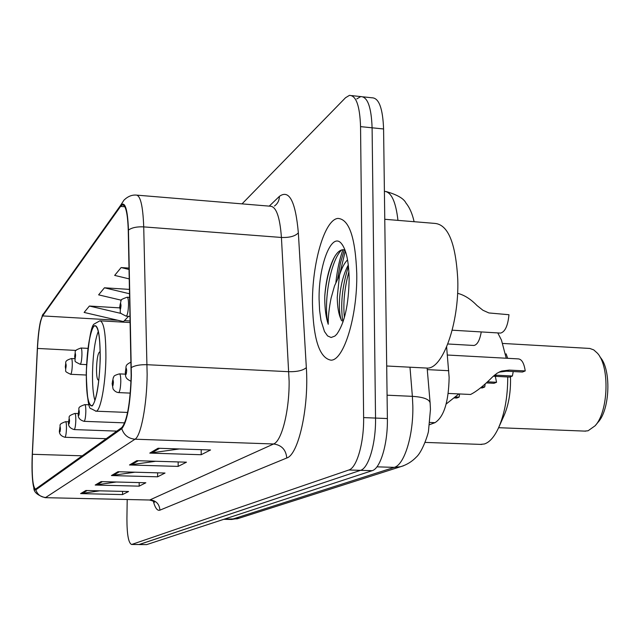 <?xml version="1.0" encoding="UTF-8"?>
<svg xmlns="http://www.w3.org/2000/svg" width="640" height="640" viewBox="0 0 640 640"><rect width="100%" height="100%" fill="white"/><g stroke="black" fill="none" stroke-linecap="round" stroke-linejoin="round"><path stroke-width="0.96" d="M446.624 346.944L449.136 377.464C448.624 401.92 443.912 416.984 435 422.664L429.56 424.68M345.312 250.888L339.568 274.936M127.2 499.504L126.92 518.608C126.944 534.472 128.496 543.096 131.568 544.472L146.664 544.608L372.16 470.68C380.408 468.632 387.904 443.568 387.384 418.552L383.584 128.968C382.8 108.264 378.928 97.872 371.976 97.792L363.16 96.848M146.664 544.608L138.968 544.568L360.536 470.336C368.632 468.28 376.024 443.152 375.536 418.072L372.096 127.8C371.344 107.056 367.552 96.648 360.728 96.584L356.752 98.944M356.752 273.48C355.4 237.464 349.12 219.104 337.912 218.416C324.48 219.584 311.912 263.792 312.472 304.04C313.368 339.456 319.552 358.168 331.024 360.176C343.808 360.464 357.552 316.08 356.752 273.48C355.4 237.464 349.12 219.104 337.912 218.416C324.48 219.584 311.912 263.792 312.472 304.04C313.368 339.456 319.552 358.168 331.024 360.176C343.808 360.464 357.552 316.08 356.752 273.48M131.16 375.704C130.176 403.84 127.048 421.128 121.784 427.568L35.496 489.168C32.712 486.992 31.68 475.36 32.384 454.288L37.456 348.44C38.424 331.456 40.144 320.608 42.616 315.912L120.568 206.416L122.336 204.928C125.72 204.856 127.688 213.384 128.256 230.512L131.16 375.704M131.384 375.512L128.472 230.056C127.632 208.92 125 200.688 120.584 205.368L42.64 315.104L40.512 321.176C38.976 328.176 37.928 337.264 37.352 348.448L32.28 454.24C31.736 466.696 32 476.648 33.064 484.096C33.792 488.616 34.72 490.528 35.856 489.832L121.768 428.68C127.168 422.096 130.376 404.376 131.384 375.512M335.888 282.384C337.24 269.864 339.592 258.968 342.944 249.688M131.568 544.472L139.288 544.512L360.536 470.336C368.632 468.28 376.024 443.152 375.536 418.072L372.096 127.8C371.344 107.056 367.552 96.648 360.728 96.584L351.808 95.624M99.696 490.832L80.592 493.608L122.52 494.584L128.56 491.52L85.896 490.496L80.592 493.608M122.568 491.376L122.52 494.584M116.32 482L95.2 485.048L139.152 486.152L145.84 482.768L101.08 481.608L95.2 485.048M139.2 482.592L139.152 486.152M179.352 448.952L149.784 453.096L201.176 454.728L210.552 449.968L158.048 448.256L149.784 453.096M201.208 449.664L201.176 454.728M155.744 461.256L129.488 464.976L178.136 466.4L186.464 462.184L136.816 460.688L129.488 464.976M178.176 461.928L178.136 466.4M134.888 472.2L111.408 475.56L157.592 476.808L165.024 473.04L117.952 471.728L111.408 475.56M157.632 472.832L157.592 476.808M131.88 544.408L348.848 469.992C356.8 467.92 364.08 442.728 363.624 417.592L360.552 126.632C359.832 105.84 356.12 95.416 349.424 95.368L345.52 97.744L242.04 203.872M119.704 307.872L89.4 306.04L84.128 312.432L123.504 321.584L128.568 316.328M129.488 289.4L104.448 287.792L98.624 294.856L121.328 300.216M129.04 268.096L121.136 267.552L114.672 275.4L129.272 278.904M121.136 267.552L129.072 269.472M104.448 287.792L129.584 293.768M89.4 306.04L121.224 313.48M425.024 367.976L427.44 368.104C442.912 368.544 459.144 323.384 457.784 279.856C455.808 243.056 448.04 224.232 434.48 223.376L384.776 219.288M344.984 249.992C340.864 248.792 336.96 251.888 333.272 259.28C328.648 269.296 325.808 281.672 324.752 296.408L324.744 298.808C324.848 309.184 326.008 317.672 328.224 324.28C328.128 316.816 329.088 308.08 331.104 298.056L334.512 285.912L339.488 275.184L337.248 297.336C337.376 306.904 338.632 314.216 341.008 319.272C339.464 314.104 339.008 306.84 339.648 297.496C340.584 285.992 343.072 275.904 347.12 267.232L348.312 264.984M339.488 275.184C341.704 268.16 344.392 263.048 347.552 259.848M349.144 278.728C348.752 260.896 346.096 249.072 341.168 243.248C331.32 231.784 318.448 266.048 319.096 299.472L319.6 310.512L320.968 320.328L324.472 331.52L327.584 335.92L331.12 337.496L334.864 336.088L336.744 334.264C344.568 323.2 348.704 304.688 349.144 278.728M341.008 319.272L341.576 320.776M328.224 324.28C323.16 305.456 329.704 261.04 341.736 249.896M344.4 317.496C342.968 303.288 344.464 288.016 348.904 271.688M324.752 296.408C326.04 281.264 329.144 268.416 334.056 257.864L334.632 256.728M342.912 322.272C340.24 305.136 342.088 286.488 348.456 266.32M100.128 358.76C100.192 337.68 98.464 326.696 94.944 325.816C90.976 326.056 86.728 349.72 86.4 372.424C86.256 393.288 87.968 404.384 91.528 405.712C95.384 405.888 99.816 382.176 100.128 358.76M94.92 400.44C93.144 394.664 92.344 385.288 92.528 372.312C93.072 353.592 94.992 339.952 98.272 331.4M100.152 352.288L99.584 351.96C97.904 353.424 96.888 358.912 96.52 368.416C96.48 375.8 97.104 379.696 98.384 380.112L98.808 379.832M480.44 444.392L484.424 443.976C489.576 442.28 494.248 436.984 498.44 428.08C504.64 414.016 507.744 396.976 507.744 376.968M584.632 431.096L588.08 430.776L595.104 425.784C608.472 411.608 609.896 366.592 597.44 353.216L593.76 349.904L589.792 348.448L502.712 343.44M506.24 358.24L501.448 340.056L497.784 332.92M499 426.832L504.008 415.656C508.744 404.8 510.904 391.84 510.488 376.768M507.672 358.32L506.12 353.824M595.416 425.408L598.088 422.2C610.088 409.456 611.36 369.264 600.176 357.216L599.824 356.696M470.232 394.456L470.568 394.472C476.64 391.448 484.072 385.504 492.848 376.624L497.144 373.176L501.688 371.056L509.24 370.096L525.224 370.928C524.08 363.144 521.744 359.136 518.208 358.888L447.352 355.024M512.4 376.008L509.728 377.064L494.04 376.272L496.656 375.208L512.4 376.008L513.224 371.552M501.632 371.08L499.04 372.136L506.528 371.2L522.456 372.024L525.224 370.928M494.36 375.224L496.656 375.208M487.432 381.832L496.56 382.28L495.312 376.336M481.808 386.832L484.72 386.968L482.256 387.952L480.576 387.872M446.168 404.016L458.864 393.928M486.256 382.912L494.008 383.296L496.56 382.28M484.72 386.968L485.2 383.872M455.464 396.952L459.104 397.12L456.824 398.024L454.336 397.912M459.104 397.12L459.6 393.96M499.92 333.048L500.608 333.088C505.104 331.824 507.888 325.704 508.968 314.728L488.888 312.944L482.96 310.28L477.008 305.544C470.68 299.032 464.208 294.96 457.592 293.328M481.256 331.928C479.792 340.256 477.36 344.768 473.944 345.472L473.352 345.44M427.272 369.616L448.768 370.712M429.832 422.456L435 422.664M231.48 519.464L394.264 467.368C404.336 464.936 413.528 435.272 412.824 405.76L412.376 396.344L387.08 395.192M376.936 466.84L394.264 467.368L400.592 466.704L403.576 465.768M383.584 128.968L360.552 126.632M387.384 418.552L363.624 417.592M372.16 470.68L348.848 469.992M397.952 220.376C395.832 201.632 391.312 191.944 384.408 191.312M224.2 519.184L237.256 518.808L400.592 466.704C406.648 464.888 411.888 461.68 416.328 457.088C422.968 451.104 428.744 432.056 428.504 430.864L430.456 409.392L430.128 402.976C429.432 399.272 423.512 397.064 412.376 396.344L409.984 367.2M223.792 519.32L231.768 519.472L239.6 518.064M269.248 206.128L279.392 196.376C289.208 189.184 295.528 201.344 298.352 232.856L306.336 367.64C309.072 407.376 298.448 454.744 286.784 457.992L159.92 510.152C159.392 504.016 156.112 500.576 150.072 499.832L273.624 443.976C281.72 441.12 289.392 410.872 289.128 381.176L281.424 237.464C279.888 216.64 276.08 206.216 270 206.192L137.216 195.168M159.92 510.152C157.344 511.032 155.144 508.056 153.32 501.224M149.136 500L45.016 497.672M120.584 205.368L123.976 200.136C127.688 196.528 131.68 194.84 135.944 195.064C140.328 194.928 142.92 205.536 143.72 226.888L147.144 374.44C146.896 404.984 140.896 436.192 135.016 439.208C128.352 438.576 123.936 435.072 121.768 428.68M131.36 367.56C134.928 365.464 140.176 364.52 147.088 364.712L288.856 371.704C297.232 371.832 303.056 370.472 306.336 367.64M298.352 232.856C295.2 236.208 289.56 237.744 281.424 237.464L143.72 226.888C137.008 226.552 131.92 227.608 128.472 230.056M35.856 489.832C37.432 494.536 40.704 497.088 45.68 497.496L135.016 439.208L273.624 443.976C281.592 445.072 285.984 449.744 286.784 457.992M274.456 206.024C277.656 203.704 279.296 200.488 279.392 196.376M42.616 315.912L117.832 320.264M124.4 320.648L130.152 320.976M37.456 348.44L76.088 350.432M32.384 454.288L82.28 455.824M120.568 206.416L124.856 206.76M113.024 475.464L119.368 471.768M131.192 464.88L138.312 460.728M151.584 452.992L159.632 448.304M96.744 484.952L102.424 481.648M82.064 493.512L87.176 490.528M344.304 249.792L340.424 263.08L337.712 278.432M86.304 372.52C86.24 395.688 88.256 406.808 92.36 405.864C96.672 399.616 99.296 383.88 100.232 358.656C100.168 334.544 98.04 323.656 93.84 325.976C89.656 333.16 87.144 348.672 86.304 372.52M86.24 372.616C88.4 341.352 91.12 325.104 94.4 323.88L99.896 320.8C103.944 321.76 105.944 334.184 105.896 358.056C105.56 384.6 100.464 411.424 96.04 411.192L95.6 411.176M506.528 371.2L509.24 370.096M126.672 370.8C126.32 367.048 125.904 367.408 125.432 371.896C125.784 375.656 126.2 375.296 126.672 370.8M112.152 383.608L113.296 377.6C114.544 376.84 111.856 376.008 119.416 373.88C120.336 374.136 120.792 376.752 120.792 381.728C120.552 388.056 119.84 391.68 118.664 392.6L118.552 392.6M113.4 382.456C113.08 378.832 112.696 379.16 112.248 383.456C112.568 387.088 112.952 386.752 113.4 382.456M78.336 413.264C80.328 407.84 75.744 407.888 84.768 404.624C85.504 404.888 85.856 407.272 85.832 411.776C85.616 417.376 85.04 420.56 84.112 421.336L84.04 421.336M79.312 412.36C79.08 409.088 78.776 409.352 78.4 413.16C78.64 416.44 78.944 416.176 79.312 412.36M68.624 421.776C70.568 416.52 66.048 416.696 74.824 413.448C75.512 413.712 75.84 416.032 75.808 420.4C75.6 425.784 75.064 428.848 74.2 429.584L74.136 429.584M69.536 420.944C69.328 417.768 69.04 418.016 68.688 421.688C68.896 424.864 69.184 424.616 69.536 420.944M59.568 429.72C61.456 424.68 57.008 424.88 65.552 421.68C66.192 421.944 66.496 424.2 66.456 428.432C66.256 433.632 65.752 436.576 64.944 437.28L106.224 438.696M60.416 428.944C60.224 425.864 59.96 426.096 59.624 429.64C59.816 432.72 60.08 432.488 60.416 428.944M119.712 307.176L120.992 300.784C119.944 300.208 121.992 299.024 127.144 297.224C128.056 297.408 128.512 299.92 128.512 304.752C128.256 311.32 127.504 315.136 126.248 316.184L126.096 316.176M119.816 306.976C120.152 310.528 120.544 310.088 121.008 305.672C120.672 302.128 120.272 302.56 119.816 306.976M74.648 356.48C76.632 351.04 72.072 351.208 80.96 348.008C81.648 348.224 81.968 350.456 81.944 354.712C81.72 360.28 81.152 363.48 80.24 364.304C72.104 360.216 76.376 362.392 74.64 356.544M74.712 356.36C74.936 359.48 75.224 359.16 75.592 355.4C75.368 352.288 75.072 352.608 74.712 356.36M65.288 366.72C66.952 362.592 62.824 361.272 71.376 358.552C72.016 358.768 72.32 360.944 72.288 365.072C72.072 370.44 71.536 373.512 70.688 374.296L70.616 374.296M65.344 366.616C65.544 369.648 65.824 369.344 66.168 365.72C65.96 362.696 65.688 362.992 65.344 366.616M386.144 191.552C397.248 194.728 403.856 198.568 405.984 203.072C409.648 207.576 412.352 213.792 414.104 221.704M427.144 368.088L430.104 402.72M154.504 502.24C154.592 501.624 152.888 500.88 149.408 500L45.208 497.672C37.432 495.36 33.64 492.016 33.824 487.64M42.128 316L43.048 314.072M122.336 204.928L123.288 205M427.44 368.104L386.696 366M342.688 245.224L341.168 243.248M333.272 259.28L334.056 257.864M348.312 265.04L347.12 267.232M86.24 372.672C87.016 397.392 88.608 409.384 91.032 408.64L96.04 411.192L127.608 412.44M95.472 325.848L94.944 325.816M130.184 322.544L100.512 320.832M425.16 442.408L481.744 444.44M498.616 427.696L585.76 431.144M470.568 394.472L448.232 393.432M131.016 362.104C123.984 365.64 126.944 366.136 125.312 372.064M125.312 372.136C125.616 377.056 125.192 378.336 131.016 381.288M125.384 374.16L119.544 373.888M130.28 393.112L118.664 392.6C116.424 392.392 114.552 391.184 113.064 388.968L112.152 383.672M89.056 404.8L84.848 404.632M124.712 422.864L84.112 421.336C79.536 420.048 77.608 417.376 78.336 413.32M78.328 413.584L74.896 413.456M116.824 431.12L74.2 429.584C69.72 428.296 67.856 425.712 68.624 421.824M68.624 421.8L65.608 421.688M59.568 429.768C58.76 433.464 60.552 435.968 64.944 437.28M500.608 333.088L452.192 330.192M473.944 345.472L447.824 343.984M130.056 316.408L126.248 316.184C116.928 311.56 121.784 313.984 119.704 307.256M129.656 297.384L127.312 297.232M86.528 364.616L80.24 364.304M87.928 348.368L81.048 348.016M86.208 375.024L70.688 374.296C63.08 370.712 66.752 372.064 65.288 366.784M74.728 358.72L71.456 358.552"/></g></svg>
